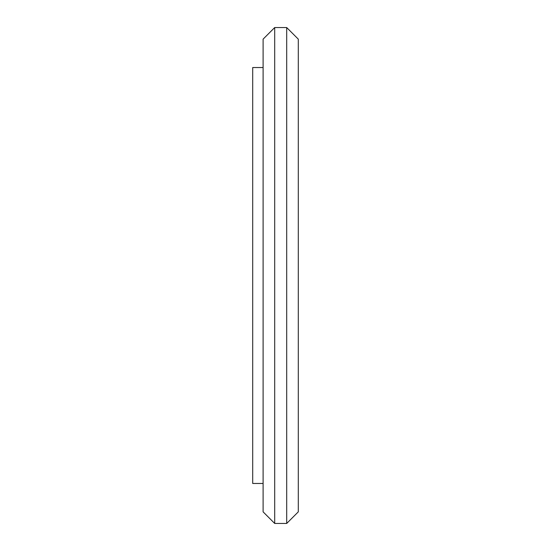 <?xml version="1.0" encoding="UTF-8"?>
<svg xmlns="http://www.w3.org/2000/svg" width="551" height="551" viewBox="0 0 551 551"><rect width="100%" height="100%" fill="white"/><g stroke="black" fill="none" stroke-linecap="round" stroke-linejoin="round"><path stroke-width="0.83" d="M274.701 523.45L263.102 511.851L263.102 39.149L274.701 27.55L274.701 523.45L286.699 523.45L286.699 27.55L274.701 27.55M263.102 483.461L252.702 483.461L252.702 67.539L263.102 67.539M286.699 523.45L298.298 511.851L298.298 39.149L286.699 27.55"/></g></svg>
